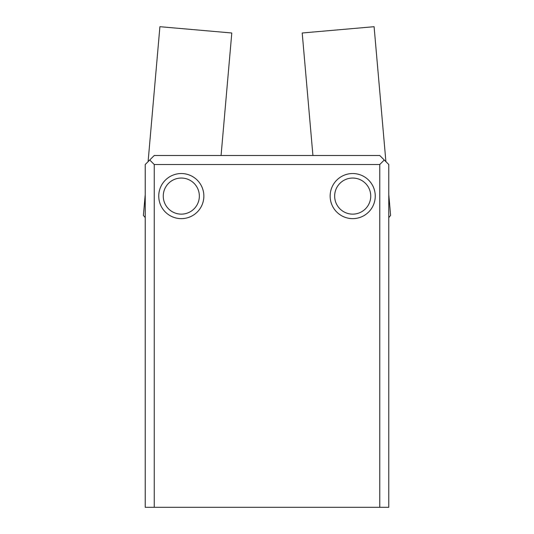<?xml version="1.0" encoding="UTF-8"?>
<svg xmlns="http://www.w3.org/2000/svg" width="534" height="534" viewBox="0 0 534 534"><rect width="100%" height="100%" fill="white"/><g stroke="black" fill="none" stroke-linecap="round" stroke-linejoin="round"><path stroke-width="0.8" d="M352.694 178.049A18.043 18.043 0 0 0 334.651 196.091A18.043 18.043 0 0 0 352.694 214.134A18.043 18.043 0 0 0 370.736 196.091A18.043 18.043 0 0 0 352.694 178.049M352.694 218.64A22.548 22.548 0 0 1 330.146 196.091A22.548 22.548 0 0 1 352.694 173.537A22.548 22.548 0 0 1 375.248 196.091A22.548 22.548 0 0 1 352.694 218.64M181.306 178.049A18.043 18.043 0 0 0 163.264 196.091A18.043 18.043 0 0 0 181.306 214.134A18.043 18.043 0 0 0 199.349 196.091A18.043 18.043 0 0 0 181.306 178.049M181.306 218.64A22.548 22.548 0 0 1 158.752 196.091A22.548 22.548 0 0 1 181.306 173.537A22.548 22.548 0 0 1 203.854 196.091A22.548 22.548 0 0 1 181.306 218.64M154.246 507.3L388.779 507.3L388.779 164.519L379.754 155.501L154.246 155.501L145.221 164.519L145.221 507.3L154.246 507.3L154.246 164.519L149.734 160.006M384.266 160.006L379.754 164.519L154.246 164.519M379.754 507.3L379.754 164.519M388.779 194.516L390.608 215.409L388.779 217.592M312.924 155.501L302.204 32.988L374.094 26.7L385.902 161.642M221.076 155.501L231.796 32.988L159.906 26.7L148.098 161.642M145.221 194.516L143.392 215.409L145.221 217.592"/></g></svg>
